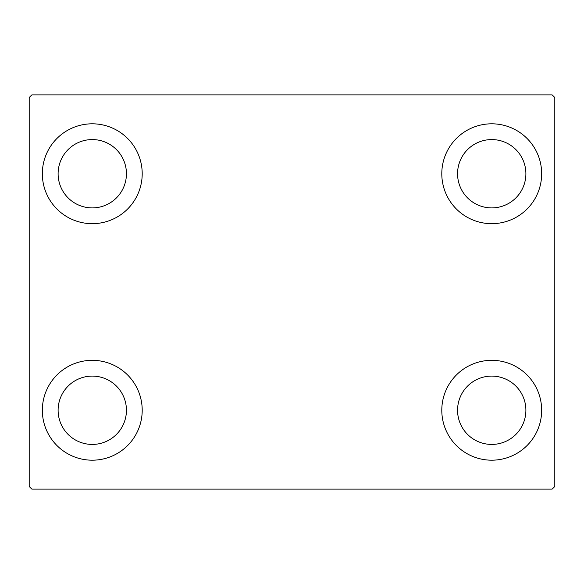 <?xml version="1.0" encoding="UTF-8"?>
<svg xmlns="http://www.w3.org/2000/svg" width="584" height="584" viewBox="0 0 584 584"><rect width="100%" height="100%" fill="white"/><g stroke="black" fill="none" stroke-linecap="round" stroke-linejoin="round"><path stroke-width="0.88" d="M42.34 410.26A49.932 49.932 0 0 1 92.272 360.328A49.932 49.932 0 0 1 142.204 410.26A49.932 49.932 0 0 1 92.272 460.192A49.932 49.932 0 0 1 42.34 410.26M441.796 173.74A49.932 49.932 0 0 1 491.728 123.808A49.932 49.932 0 0 1 541.66 173.74A49.932 49.932 0 0 1 491.728 223.672A49.932 49.932 0 0 1 441.796 173.74M441.796 410.26A49.932 49.932 0 0 1 491.728 360.328A49.932 49.932 0 0 1 541.66 410.26A49.932 49.932 0 0 1 491.728 460.192A49.932 49.932 0 0 1 441.796 410.26M42.34 173.74A49.932 49.932 0 0 1 92.272 123.808A49.932 49.932 0 0 1 142.204 173.74A49.932 49.932 0 0 1 92.272 223.672A49.932 49.932 0 0 1 42.34 173.74M58.108 173.74A34.164 34.164 0 0 1 92.272 139.576A34.164 34.164 0 0 1 126.436 173.74A34.164 34.164 0 0 1 92.272 207.904A34.164 34.164 0 0 1 58.108 173.74M457.564 410.26A34.164 34.164 0 0 1 491.728 376.096A34.164 34.164 0 0 1 525.892 410.26A34.164 34.164 0 0 1 491.728 444.424A34.164 34.164 0 0 1 457.564 410.26M457.564 173.74A34.164 34.164 0 0 1 491.728 139.576A34.164 34.164 0 0 1 525.892 173.74A34.164 34.164 0 0 1 491.728 207.904A34.164 34.164 0 0 1 457.564 173.74M58.108 410.26A34.164 34.164 0 0 1 92.272 376.096A34.164 34.164 0 0 1 126.436 410.26A34.164 34.164 0 0 1 92.272 444.424A34.164 34.164 0 0 1 58.108 410.26M552.172 94.9L31.828 94.9L29.2 97.528L29.2 486.472L31.828 489.1L552.172 489.1L554.8 486.472L554.8 97.528L552.172 94.9"/></g></svg>
